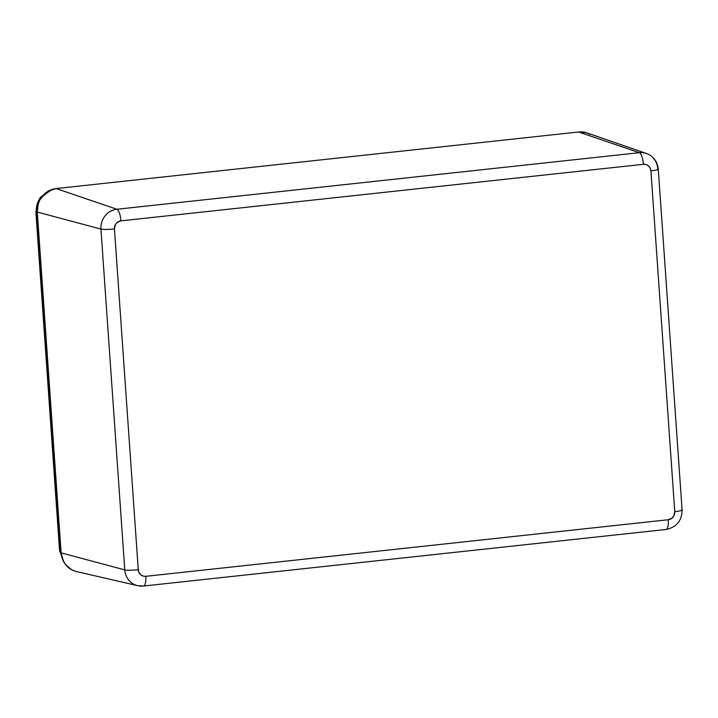 <?xml version="1.0" encoding="UTF-8"?>
<svg xmlns="http://www.w3.org/2000/svg" width="718" height="718" viewBox="0 0 718 718"><rect width="100%" height="100%" fill="white"/><g stroke="black" fill="none" stroke-linecap="round" stroke-linejoin="round"><path stroke-width="1.08" d="M681.606 509.6A10.752 1.265 176 0 1 682.1 509.96L658.271 169.143C657.437 161.55 653.497 156.327 646.433 153.481L587.046 132.929A21.504 20.319 106 0 0 578.645 131.986L56.166 188.556A21.504 20.319 106 0 0 37.3 212.061L61.129 552.86A21.504 20.319 106 0 0 76.539 571.582L137.775 585.691A18.147 17.142 -74 0 1 124.77 569.895L61.129 552.86L124.77 569.895L100.942 229.096A18.147 17.142 -74 0 1 116.863 209.261L639.343 152.692A18.147 17.142 -74 0 1 646.433 153.481A18.147 17.142 -74 0 1 657.778 168.802A10.752 1.265 176 0 1 658.271 169.143A10.752 1.265 176 0 1 650.921 170.857L674.758 511.665L673.861 515.856L672.066 518.091L668.27 519.742L145.79 576.312L143.07 576.051L140.683 574.705L139.005 572.497L138.269 569.751L114.44 228.943L115.338 224.752L117.124 222.517L120.929 220.866L643.409 164.296L646.128 164.557L648.516 165.903L650.194 168.111L650.921 170.857L674.758 511.665A7.395 6.992 -74 0 1 668.27 519.742A10.752 3.285 83.8 0 1 666.071 529.462A10.752 3.285 83.8 0 1 665.685 529.444M143.205 586.014A18.147 17.142 -74 0 1 137.775 585.691L143.564 586.032A10.752 3.285 83.8 0 1 143.205 586.014M75.076 571.178L71.414 569.589L65.383 564.321L63.247 560.848L61.129 552.86L37.3 212.061L100.942 229.096L37.3 212.061L38.278 203.741L39.903 199.855L45.108 193.375L48.492 191.024L56.166 188.556L116.863 209.261L56.166 188.556L578.645 131.986L639.343 152.692L578.645 131.986L586.552 132.767L590.205 134.356M682.1 509.96A10.752 1.265 176 0 1 674.758 511.665A10.752 1.265 -4 0 0 682.1 509.942C681.894 520.756 676.535 527.263 666.044 529.462A10.752 3.285 -96.2 0 0 668.27 519.742L145.79 576.312A10.752 3.285 83.8 0 1 143.564 586.032L666.044 529.462M143.591 586.032A10.752 3.285 -96.2 0 0 145.79 576.312A7.395 6.992 -74 0 1 138.269 569.751A10.752 1.265 176 0 1 124.77 569.895A18.147 17.142 106 0 0 137.506 585.628M646.685 153.571A18.147 17.142 106 0 0 639.343 152.692A10.752 3.285 83.8 0 1 643.409 164.296A7.395 6.992 -74 0 1 650.921 170.857A10.752 1.265 -4 0 0 658.271 169.161M100.942 229.096L124.77 569.895A10.752 1.265 -4 0 0 138.269 569.751L114.44 228.943A10.752 1.265 176 0 1 100.942 229.096A10.752 1.265 -4 0 0 114.44 228.943A7.395 6.992 -74 0 1 120.929 220.866L643.409 164.296A10.752 3.285 -96.2 0 0 639.343 152.692L116.863 209.261A10.752 3.285 83.8 0 1 120.929 220.866A10.752 3.285 -96.2 0 0 116.863 209.261A18.147 17.142 106 0 0 100.942 229.096M35.9 212.232A7.171 0.844 -4 0 0 36.223 212.465L59.89 550.894L61.021 551.307L59.89 550.894L63.785 561.88L59.89 550.894A7.171 0.844 176 0 1 59.567 550.652A7.171 0.844 -4 0 0 59.89 550.894L36.223 212.465L37.345 212.752L36.223 212.465L39.607 198.877L50.736 189.938L41.114 196.759C37.614 201.085 35.981 206.317 36.223 212.465A7.171 0.844 176 0 1 35.9 212.241L39.903 197.881L52.01 189.462M64.225 562.634L59.567 550.67L35.9 212.241"/></g></svg>
